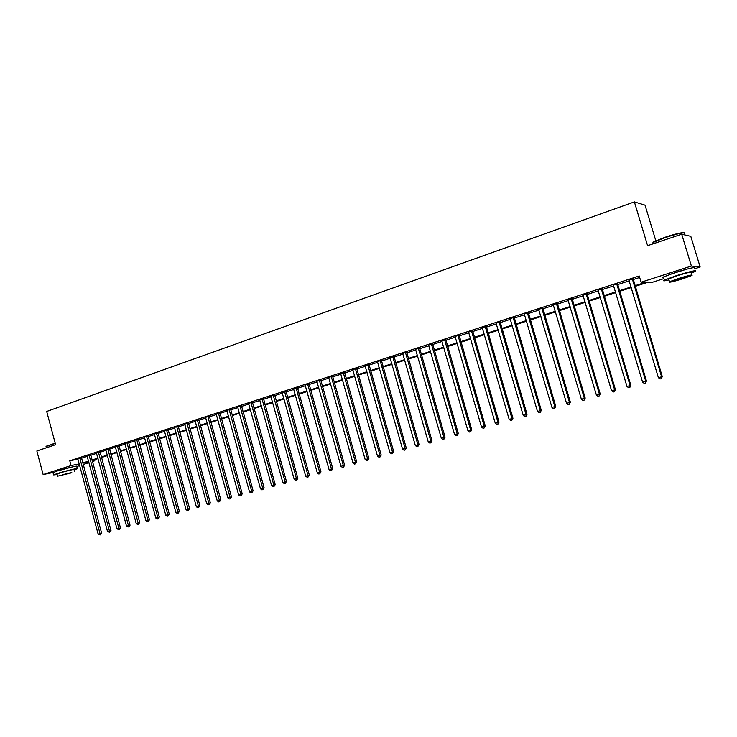 <?xml version="1.0" encoding="UTF-8"?>
<svg xmlns="http://www.w3.org/2000/svg" width="737" height="737" viewBox="0 0 737 737"><rect width="100%" height="100%" fill="white"/><g stroke="black" fill="none" stroke-linecap="round" stroke-linejoin="round"><path stroke-width="1.11" d="M57.265 470.98L72.208 466.963M669.583 274.477L687.685 268.913M655.829 240.787L645.05 205.181L634.373 201.901L46.689 411.458L55.588 444.687L36.85 450.98L43.133 474.545L71.065 465.563L79.283 463.895M634.373 201.901L647.602 245.679L681.707 234.219L690.809 236.356L700.15 267.006L694.678 268.756M663.88 278.623L651.508 282.575L647.381 282.437L635.119 286.371M94.529 459.731L94.806 460.763L92.401 461.528M88.974 462.633L83.152 464.494M79.734 465.581L76.749 466.539M634.926 285.735L645.419 282.363L641.107 282.216L639.219 275.97L69.775 460.772L78.011 459.16M81.475 458.23L87.279 456.35M90.706 455.245L96.602 453.338M100.039 452.223L106.017 450.289M109.463 449.174L115.534 447.202M118.979 446.088L125.143 444.089M128.606 442.974L134.862 440.947M138.326 439.823L144.673 437.769M148.155 436.645L154.595 434.554M158.087 433.43L164.627 431.311M168.119 430.178L174.761 428.022M178.262 426.889L185.005 424.705M188.515 423.572L195.351 421.352M198.879 420.219L205.826 417.962M209.354 416.82L216.402 414.535M219.948 413.393L227.107 411.071M230.653 409.929L237.922 407.57M241.478 406.419L248.857 404.033M252.423 402.872L259.921 400.449M263.496 399.288L271.105 396.828M274.689 395.668L282.418 393.162M286.011 392.001L293.851 389.458M297.462 388.288L305.431 385.709M309.043 384.539L317.131 381.923M320.752 380.743L328.969 378.09M332.599 376.911L340.955 374.203M344.594 373.033L353.069 370.278M356.717 369.099L365.331 366.307M368.988 365.128L377.74 362.291M381.407 361.102L390.297 358.228M393.973 357.04L403.001 354.11M406.686 352.922L415.861 349.946M419.556 348.758L428.879 345.736M432.582 344.538L442.062 341.461M445.765 340.264L455.392 337.15M459.114 335.943L468.898 332.774M472.62 331.567L482.569 328.343M486.3 327.136L496.416 323.865M500.156 322.649L510.437 319.324M514.177 318.108L524.633 314.727M528.383 313.511L539.005 310.074M542.764 308.849L553.57 305.358M557.338 304.132L568.319 300.576M572.096 299.36L583.262 295.74M587.048 294.514L598.398 290.839M602.193 289.613L613.737 285.873M617.532 284.639L629.278 280.834M633.083 279.609L639.679 277.471M633.009 278.789L628.993 280.088M617.459 283.828L613.451 285.127M602.111 288.803L598.122 290.102M586.965 293.713L582.985 295.003M572.013 298.559L568.043 299.848M557.264 303.349L553.294 304.63M542.69 308.066L538.738 309.347M528.309 312.728L524.357 314.008M514.104 317.334L510.17 318.614M500.073 321.885L496.148 323.156M486.227 326.371L482.311 327.643M472.546 330.812L468.64 332.074M459.031 335.188L455.144 336.45M445.692 339.517L441.804 340.77M432.508 343.792L428.63 345.045M419.482 348.011L415.613 349.264M406.612 352.185L402.761 353.428M393.899 356.303L390.057 357.546M381.333 360.375L377.501 361.618M368.915 364.4L365.091 365.644M356.644 368.38L352.83 369.615M344.52 372.314L340.715 373.548M332.525 376.202L328.739 377.427M320.678 380.043L316.901 381.269M308.969 383.839L305.201 385.064M297.389 387.588L293.63 388.814M285.938 391.301L282.188 392.517M274.615 394.977L270.875 396.184M263.422 398.606L259.7 399.813M252.358 402.19L248.636 403.397M241.404 405.737L237.701 406.944M230.58 409.247L226.885 410.445M219.875 412.72L216.07 413.733M209.28 416.156L205.605 417.345M198.806 419.546L195.139 420.735M188.442 422.909L184.784 424.088M178.188 426.235L174.54 427.405M168.045 429.524L164.406 430.684M158.013 432.776L154.383 433.936M148.082 435.991L144.461 437.142M138.261 439.178L134.641 440.321M128.533 442.329L124.931 443.471M118.915 445.452L115.313 446.585M109.389 448.538L105.806 449.662M99.965 451.597L96.39 452.711M90.642 454.618L87.067 455.733M81.402 457.613L77.846 458.718M681.707 234.219L691.389 266.048L700.15 267.006M53.073 472.5L43.133 474.545M69.775 460.772L71.065 465.563M641.107 282.216L691.389 266.048M82.747 462.974L88.56 461.104M91.987 460.008L97.892 458.11M101.328 457.004L107.316 455.088M110.762 453.983L116.842 452.03M120.297 450.924L126.46 448.944M129.924 447.829L136.188 445.821M139.661 444.706L146.009 442.67M149.491 441.546L155.94 439.482M159.432 438.358L165.982 436.258M169.482 435.134L176.125 432.997M179.635 431.873L186.378 429.708M189.897 428.584L196.742 426.382M200.271 425.249L207.217 423.02M210.754 421.886L217.811 419.62M221.358 418.478L228.516 416.184M232.072 415.042L239.35 412.711M242.915 411.559L250.294 409.192M253.869 408.049L261.368 405.636M264.952 404.493L272.561 402.043M276.154 400.891L283.883 398.413M287.485 397.252L295.344 394.737M298.946 393.576L306.924 391.015M310.535 389.855L318.642 387.257M322.262 386.096L330.489 383.452M334.128 382.282L342.484 379.601M346.123 378.431L354.617 375.704M358.265 374.534L366.888 371.77M370.545 370.591L379.315 367.781M382.982 366.602L391.881 363.746M395.557 362.567L404.604 359.665M408.289 358.477L417.474 355.529M421.168 354.35L430.509 351.346M434.204 350.158L443.692 347.118M447.405 345.92L457.051 342.825M460.763 341.636L470.565 338.486M474.287 337.297L484.255 334.101M487.986 332.903L498.111 329.651M501.851 328.444L512.141 325.146M515.891 323.939L526.356 320.586M530.115 319.379L540.746 315.961M544.514 314.754L555.329 311.281M559.097 310.074L570.088 306.546M573.874 305.33L585.049 301.746M588.835 300.53L600.204 296.882M603.999 295.657L615.561 291.953M619.366 290.728L631.121 286.951M88.698 461.602L85.345 462.679L88.799 461.979M92.328 461.261L94.806 460.763M631.314 287.587L619.55 291.364M615.754 292.58L604.183 296.283M600.397 297.508L589.02 301.147M585.233 302.363L574.059 305.947M570.272 307.163L559.282 310.692M555.505 311.898L544.689 315.362M540.93 316.578L530.29 319.987M526.531 321.194L516.066 324.547M512.316 325.745L502.026 329.052M498.286 330.25L488.161 333.493M484.43 334.69L474.462 337.887M470.74 339.084L460.938 342.226M457.216 343.414L447.571 346.51M443.867 347.698L434.379 350.748M430.675 351.927L421.334 354.93M417.639 356.109L408.455 359.057M404.77 360.236L395.723 363.138M392.047 364.318L383.139 367.173M379.472 368.353L370.711 371.162M367.054 372.332L358.431 375.096M354.773 376.266L346.289 378.993M342.641 380.163L334.285 382.844M330.646 384.005L322.419 386.649M318.799 387.809L310.692 390.407M307.08 391.568L299.102 394.129M295.491 395.281L287.642 397.805M284.04 398.957L276.301 401.435M272.718 402.586L265.099 405.028M261.515 406.179L254.016 408.584M250.442 409.726L243.063 412.094M239.497 413.236L232.219 415.576M228.663 416.709L221.505 419.012M217.959 420.145L210.902 422.412M207.364 423.545L200.409 425.774M196.88 426.907L190.035 429.1M186.516 430.233L179.773 432.389M176.263 433.513L169.621 435.65M166.12 436.774L159.57 438.865M156.078 439.989L149.629 442.062M146.147 443.177L139.8 445.212M136.327 446.327L130.062 448.336M126.598 449.441L120.426 451.422M116.971 452.527L110.9 454.48M107.455 455.586L101.466 457.502M98.021 458.607L92.125 460.496M510.594 319.987L510.4 319.333M229.124 409.496L251.695 491.266L249.511 491.874L226.821 410.472M632.263 278.752L661.596 376.8L658.408 377.694L628.827 279.867M633.037 278.503L662.268 376.589L661.596 376.8L661.338 378.634L660.057 378.984L658.408 377.694M662.268 376.589L661.338 378.634M616.685 283.809L645.741 381.232L642.59 382.107L613.285 284.906M617.486 283.552L646.45 381.011L645.741 381.232L645.492 383.037L644.239 383.387L642.59 382.107M646.45 381.011L645.492 383.037M601.3 288.793L630.089 385.598L626.984 386.464L597.947 289.881M602.138 288.526L630.835 385.368L630.089 385.598L629.868 387.395L628.624 387.745L626.984 386.464M630.835 385.368L629.868 387.395M586.127 293.713L614.649 389.91L611.581 390.767L582.82 294.791M586.993 293.437L615.423 389.67L614.649 389.91L614.437 391.688L613.212 392.029L611.581 390.767M615.423 389.67L614.437 391.688M571.147 298.577L599.402 394.166L596.38 395.014L567.877 299.637M572.041 298.282L600.213 393.917L599.402 394.166L599.209 395.935L598.002 396.266L596.38 395.014M600.213 393.917L599.209 395.935M653.148 243.155L653.71 241.856L665.115 237.24C676.299 233.638 682.702 232.173 684.314 232.855M684.433 233.629C685.032 232.017 678.602 233.334 665.152 237.6L653.461 242.326L652.245 243.339L653.304 243.652M691.242 273.132L695.47 271.354C697.202 269.806 690.928 271.207 676.667 275.555L664.332 280.115C662.517 281.147 664.074 281.092 668.984 279.94M694.521 268.25C696.244 266.656 689.97 268.047 675.709 272.404L663.392 277.001L662.609 277.646L663.613 277.738M668.818 279.415L668.662 278.899L677.561 275.61C687.814 272.487 692.319 271.483 691.085 272.598L691.803 274.956M682.95 278.743L691.951 275.454C693.195 274.367 688.69 275.38 678.436 278.503L669.537 281.764C668.348 282.833 672.817 281.829 682.95 278.743M679.256 278.54L673.498 280.65C672.734 281.341 675.617 280.696 682.158 278.706L687.953 276.587C688.745 275.887 685.843 276.541 679.256 278.54M55.229 443.361L46.173 446.465L55.164 443.103M74.133 469.957L77.348 468.741C79.78 467.498 65.169 470.971 57.329 473.522L53.608 474.895L57.081 474.554M77.284 468.52L76.722 466.42C79.145 465.148 64.534 468.603 56.694 471.164L53.036 472.786M56.989 474.195L59.633 473.043C65.271 471.21 75.782 468.714 74.032 469.607L74.566 471.588M71.876 472.749L57.523 476.194L71.876 472.749M62.313 474.766L71.581 472.537L62.313 474.766M46.385 446.115L46.118 446.889M556.352 303.368L584.358 398.367L581.373 399.205L553.128 304.418M557.283 303.073L585.196 398.109L584.358 398.367L584.183 400.117L582.995 400.449L581.373 399.205M585.196 398.109L584.183 400.117M541.759 308.103L569.508 402.513L566.56 403.342L538.572 309.135M542.718 307.799L570.383 402.245L569.508 402.513L569.351 404.245L568.172 404.576L566.56 403.342M570.383 402.245L569.351 404.245M527.342 312.783L554.85 406.612L551.939 407.423L524.2 313.796M528.328 312.46L555.744 406.336L554.85 406.612L554.703 408.326L553.542 408.648L551.939 407.423M555.744 406.336L554.703 408.326M513.109 317.398L540.368 410.656L537.494 411.458L510.013 318.402M514.122 317.067L541.299 410.371L540.368 410.656L540.239 412.352L539.097 412.674L537.494 411.458M541.299 410.371L540.239 412.352M499.06 321.949L526.08 414.645L523.242 415.438L495.992 322.944M500.101 321.618L527.038 414.351L526.08 414.645L525.969 416.331L524.827 416.645L523.242 415.438M527.038 414.351L525.969 416.331M485.186 326.454L511.966 418.588L509.166 419.371L482.155 327.431M486.245 326.104L512.952 418.284L511.966 418.588L511.865 420.256L510.75 420.569L509.166 419.371M512.952 418.284L511.865 420.256M471.477 330.895L498.028 422.476L495.264 423.25L468.492 331.871M472.564 330.545L499.041 422.172L498.028 422.476L497.945 424.134L496.839 424.448L495.264 423.25M499.041 422.172L497.945 424.134M457.944 335.289L484.264 426.318L481.528 427.082L454.987 336.247M459.059 334.93L485.296 426.004L484.264 426.318L484.191 427.967L483.094 428.271L481.528 427.082M485.296 426.004L484.191 427.967M444.568 339.628L470.667 430.122L467.967 430.869L441.656 340.568M445.71 339.26L471.726 429.8L470.667 430.122L470.611 431.744L469.533 432.048L467.967 430.869M471.726 429.8L470.611 431.744M431.366 343.903L457.235 433.872L454.572 434.609L428.483 344.842M432.527 343.534L458.322 433.54L457.235 433.872L457.189 435.484L456.129 435.779L454.572 434.609M458.322 433.54L457.189 435.484M418.312 348.14L443.969 437.575L441.334 438.312L415.475 349.062M419.5 347.753L445.084 437.244L443.969 437.575L443.941 439.178L442.891 439.473L441.334 438.312M445.084 437.244L443.941 439.178M405.424 352.323L430.859 441.233L428.261 441.96L402.614 353.235M406.631 351.927L431.993 440.892L430.859 441.233L430.85 442.826L429.809 443.112L428.261 441.96M431.993 440.892L430.85 442.826M392.692 356.45L417.916 444.844L415.346 445.563L389.91 357.353M393.917 356.054L419.067 444.503L417.916 444.844L417.907 446.429L416.884 446.714L415.346 445.563M419.067 444.503L417.907 446.429M380.108 360.531L405.12 448.418L402.577 449.128L377.362 361.425M381.351 360.126L406.299 448.068L405.12 448.418L405.129 449.985L404.116 450.27L402.577 449.128M406.299 448.068L405.129 449.985M367.671 364.566L392.48 451.947L389.965 452.656L364.953 365.441M368.933 364.152L393.678 451.597L392.48 451.947L392.499 453.504L391.494 453.78L389.965 452.656M393.678 451.597L392.499 453.504M355.372 368.546L379.988 455.438L377.501 456.129L352.691 369.421M356.662 368.132L381.204 455.079L379.988 455.438L380.016 456.977L379.021 457.253L377.501 456.129M381.204 455.079L380.016 456.977M343.23 372.489L367.634 458.884L365.183 459.575L340.577 373.346M344.529 372.065L368.878 458.515L367.634 458.884L367.68 460.413L366.704 460.689L365.183 459.575M368.878 458.515L367.68 460.413M331.226 376.386L355.437 462.292L353.014 462.974L328.601 377.233M332.544 375.953L356.699 461.924L355.437 462.292L355.492 463.813L354.525 464.08L353.014 462.974M356.699 461.924L355.492 463.813M319.351 380.228L343.378 465.664L340.982 466.328L316.763 381.075M320.696 379.795L344.649 465.287L343.378 465.664L343.442 467.166L342.484 467.433L340.982 466.328M344.649 465.287L343.442 467.166M307.624 384.032L331.457 468.99L329.08 469.653L305.063 384.871M308.978 383.599L332.746 468.612L331.457 468.99L331.53 470.482L330.581 470.75L329.08 469.653M332.746 468.612L331.53 470.482M296.025 387.8L319.665 472.279L317.325 472.933L293.492 388.62M297.398 387.349L320.982 471.892L319.665 472.279L319.757 473.762L318.817 474.02L317.325 472.933M320.982 471.892L319.757 473.762M284.565 391.513L308.02 475.54L305.698 476.185L282.059 392.324M285.947 391.061L309.347 475.144L308.02 475.54L308.112 477.005L307.191 477.263L305.698 476.185M309.347 475.144L308.112 477.005M273.224 395.189L296.495 478.755L294.21 479.391L270.746 395.999M274.634 394.737L297.849 478.359L296.495 478.755L296.606 480.211L295.684 480.469L294.21 479.391M297.849 478.359L296.606 480.211M262.013 398.828L285.108 481.934L282.842 482.569L259.571 399.62M263.441 398.367L286.472 481.528L285.108 481.934L285.219 483.38L284.316 483.629L282.842 482.569M286.472 481.528L285.219 483.38M250.93 402.42L273.842 485.075L271.612 485.701L248.507 403.203M252.367 401.96L275.223 484.67L273.842 485.075L273.971 486.512L273.077 486.761L271.612 485.701M275.223 484.67L273.971 486.512M239.967 405.976L262.713 488.189L260.493 488.806L237.572 406.75M241.423 405.516L264.104 487.774L262.713 488.189L262.842 489.617L261.957 489.856L260.493 488.806M264.104 487.774L262.842 489.617M230.598 409.026L253.113 490.851L251.695 491.266L251.842 492.675L250.967 492.924L249.511 491.874M253.113 490.851L251.842 492.675M218.41 412.969L240.806 494.306L238.641 494.905L216.144 413.844M219.884 412.508L242.233 493.882L240.806 494.306L240.953 495.706L240.087 495.946L238.641 494.905M242.233 493.882L240.953 495.706M207.806 416.405L230.036 497.309L227.89 497.908L205.485 417.16M209.299 415.944L231.473 496.885L230.036 497.309L230.193 498.709L229.336 498.94L227.89 497.908M231.473 496.885L230.193 498.709M197.313 419.814L219.377 500.285L217.258 500.884L195.019 420.551M198.815 419.344L220.833 499.861L219.377 500.285L219.543 501.667L218.696 501.906L217.258 500.884M220.833 499.861L219.543 501.667M186.94 423.176L208.838 503.233L206.747 503.813L184.674 423.913M188.451 422.706L210.312 502.8L208.838 503.233L209.013 504.605L208.175 504.836L206.747 503.813M210.312 502.8L209.013 504.605M176.668 426.502L198.41 506.144L196.337 506.724L174.429 427.23M178.197 426.041L199.893 505.711L198.41 506.144L198.594 507.507L197.765 507.738L196.337 506.724M199.893 505.711L198.594 507.507M166.516 429.8L188.101 509.018L186.046 509.599L164.296 430.519M168.054 429.33L189.593 508.585L188.101 509.018L188.294 510.373L187.474 510.603L186.046 509.599M189.593 508.585L188.294 510.373M156.465 433.061L177.893 511.874L175.867 512.436L154.273 433.771M158.022 432.591L179.404 511.432L177.893 511.874L178.096 513.219L177.285 513.44L175.867 512.436M179.404 511.432L178.096 513.219M146.525 436.286L167.796 514.693L165.788 515.255L144.36 436.986M148.091 435.816L169.317 514.251L167.796 514.693L168.008 516.029L167.207 516.25L165.788 515.255M169.317 514.251L168.008 516.029M136.695 439.473L157.81 517.485L155.82 518.037L134.539 440.164M138.27 439.003L159.339 517.033L157.81 517.485L158.022 518.802L157.23 519.023L155.82 518.037M159.339 517.033L158.022 518.802M126.957 442.624L147.925 520.239L145.963 520.792L124.829 443.315M128.542 442.154L149.473 519.788L147.925 520.239L148.146 521.556L147.363 521.778L145.963 520.792M149.473 519.788L148.146 521.556M117.321 445.756L138.141 522.975L136.198 523.519L115.221 446.438M118.924 445.277L139.698 522.515L138.141 522.975L138.372 524.274L137.598 524.495L136.198 523.519M139.698 522.515L138.372 524.274M107.795 448.842L128.468 525.674L126.543 526.209L105.713 449.515M109.398 448.372L130.034 525.214L128.468 525.674L128.699 526.973L126.543 526.209M130.034 525.214L128.699 526.973M98.353 451.901L118.887 528.346L116.98 528.88L96.298 452.573M99.974 451.431L120.463 527.895L118.887 528.346L119.127 529.636L116.98 528.88M120.463 527.895L119.127 529.636M89.02 454.932L109.408 530.999L107.519 531.524L86.975 455.595M90.642 454.462L110.992 530.539L109.408 530.999L109.656 532.28L107.519 531.524M110.992 530.539L109.656 532.28M79.771 457.926L100.02 533.616L98.15 534.141L77.754 458.58M81.411 457.456L101.614 533.155L100.02 533.616L100.278 534.887L98.15 534.141M101.614 533.155L100.278 534.887M632.245 278.936L632.991 278.964M632.3 279.424L633.037 279.452M616.666 283.985L617.44 284.003M616.712 284.473L617.486 284.491M601.291 288.968L602.101 288.978M601.337 289.457L602.147 289.466M586.108 293.888L586.956 293.888M586.155 294.376L587.002 294.367M571.129 298.752L572.004 298.734M571.175 299.231L572.05 299.213M556.343 303.543L557.246 303.515M556.389 304.022L557.292 303.994M541.741 308.278L542.672 308.241M541.787 308.748L542.727 308.711M527.333 312.949L528.291 312.903M527.379 313.418L528.337 313.372M513.099 317.564L514.085 317.5M513.145 318.034L514.131 317.969M499.05 322.124L500.064 322.051M499.096 322.585L500.11 322.511M485.167 326.62L486.217 326.537M485.213 327.081L486.263 326.998M471.468 331.06L472.537 330.968M471.514 331.521L472.583 331.429M457.926 335.455L459.022 335.353M457.981 335.906L459.068 335.805M444.558 339.785L445.673 339.674M444.604 340.236L445.719 340.125M431.348 344.068L432.49 343.949M431.403 344.52L432.536 344.4M418.303 348.297L419.473 348.168M418.349 348.748L419.519 348.619M405.414 352.479L406.603 352.341M405.461 352.922L406.649 352.783M392.674 356.607L393.88 356.459M392.72 357.049L393.936 356.901M380.089 360.688L381.324 360.531M380.135 361.13L381.37 360.973M367.652 364.723L368.905 364.557M367.699 365.156L368.951 364.99M355.363 368.703L356.634 368.537M355.409 369.136L356.68 368.97M343.221 372.646L344.511 372.471M343.267 373.079L344.557 372.894M331.217 376.533L332.516 376.349M331.263 376.966L332.562 376.782M319.342 380.384L320.669 380.191M319.388 380.808L320.715 380.614M307.615 384.189L308.96 383.986M307.661 384.613L309.006 384.41M296.016 387.948L297.38 387.745M296.062 388.371L297.426 388.159M284.556 391.669L285.928 391.458M284.593 392.084L285.974 391.872M273.215 395.345L274.606 395.124M273.261 395.76L274.652 395.539M262.003 398.975L263.413 398.754M262.05 399.39L263.459 399.159M250.921 402.568L252.349 402.338M250.967 402.982L252.395 402.752M239.958 406.124L241.404 405.884M240.004 406.529L241.441 406.29M229.124 409.643L230.57 409.394M229.161 410.048L230.617 409.8M218.401 413.116L219.866 412.867M218.447 413.521L219.912 413.264M207.797 416.552L209.28 416.294M207.843 416.958L209.317 416.7M197.304 419.952L198.797 419.694M197.35 420.357L198.843 420.09M186.931 423.314L188.442 423.047M186.977 423.72L188.479 423.453M176.668 426.649L178.188 426.373M176.705 427.045L178.234 426.769M166.507 429.938L168.045 429.662M166.553 430.334L168.091 430.058M156.465 433.199L158.004 432.914M156.502 433.586L158.05 433.301M146.525 436.424L148.082 436.129M146.562 436.811L148.119 436.525M136.686 439.611L138.252 439.316M136.732 439.998L138.298 439.703M126.948 442.762L128.533 442.467M126.994 443.149L128.57 442.854M117.321 445.885L118.906 445.59M117.358 446.272L118.952 445.968M107.786 448.98L109.389 448.676M107.832 449.358L109.426 449.054M98.353 452.039L99.965 451.726M98.399 452.417L100.002 452.103M89.011 455.07L90.633 454.747M89.057 455.438L90.679 455.125M79.771 458.064L81.402 457.741M79.817 458.442L81.439 458.119M653.332 243.754L652.982 242.611M668.662 278.899L669.537 281.764M664.332 280.115L663.392 277.001M653.71 241.856L653.461 242.326M46.357 447.783L46.035 446.558M56.942 474.038L57.523 476.194M53.608 474.895L52.981 472.546"/></g></svg>
